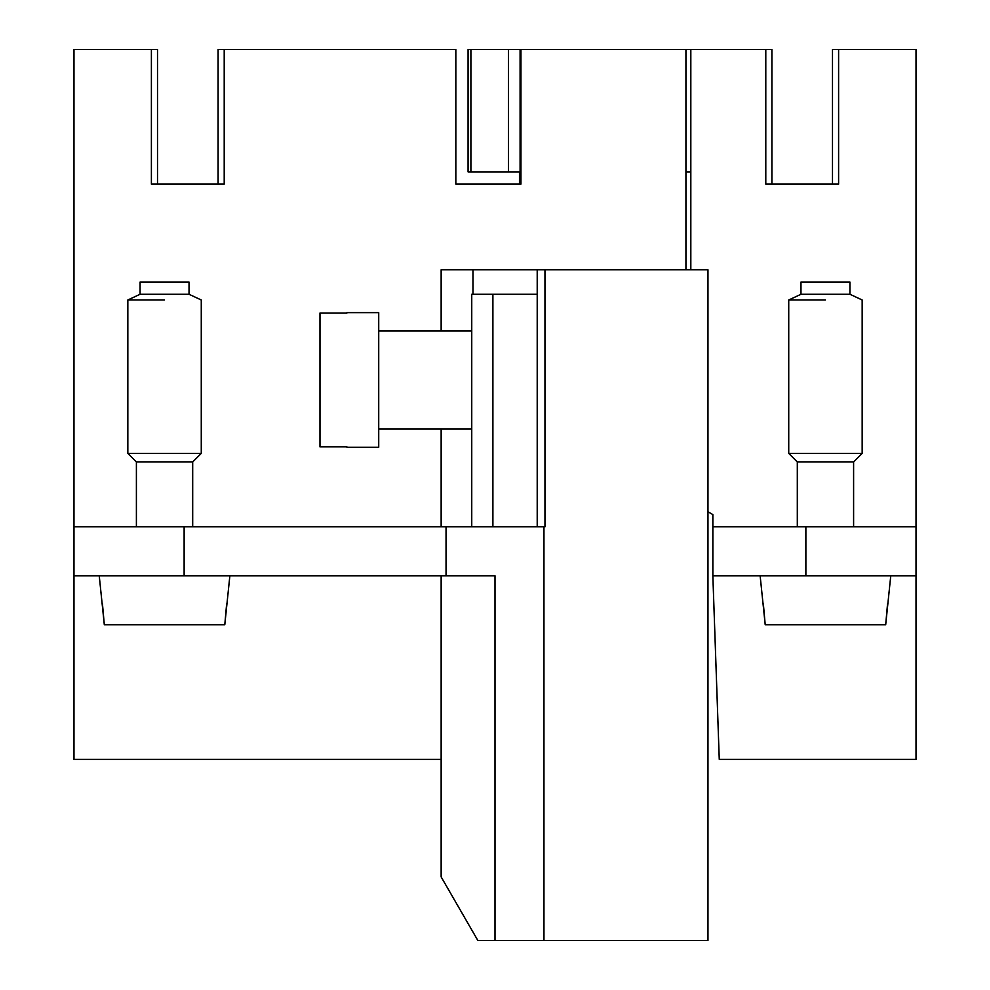 <?xml version="1.0" encoding="UTF-8"?>
<svg xmlns="http://www.w3.org/2000/svg" width="990" height="990" viewBox="0 0 990 990"><rect width="100%" height="100%" fill="white"/><g stroke="black" fill="none" stroke-linecap="round" stroke-linejoin="round"><path stroke-width="1.49" d="M136.397 526.816L136.397 461.959L127.834 453.383L201.267 453.383L201.267 299.982L189.028 294.278L140.073 294.278L127.834 299.982L164.55 299.982C211.91 299.982 211.91 299.982 164.55 299.982M136.397 461.959L192.691 461.959L201.267 453.383M140.073 294.278L140.073 282.039L189.028 282.039L189.028 294.278M99.235 575.772L104.309 624.74L224.792 624.74L229.866 575.772M102.465 603.925L104.309 624.74M224.792 624.74L226.636 603.925M838.604 49.5L838.604 184.128L765.79 184.128L765.79 49.5L771.903 49.5L771.903 184.128L832.491 184.128L832.491 49.5L916.022 49.5L916.022 759.367L719.26 759.367L712.85 575.772L916.022 575.772M470.894 49.5L468.072 49.5L468.072 171.889L470.894 171.889L470.894 49.5L520.95 49.5L520.95 184.128L455.833 184.128L519.465 184.128L519.465 171.889M455.833 184.128L455.833 49.5L224.21 49.5L224.21 184.128L151.396 184.128L151.396 49.5L157.509 49.5L157.509 184.128L218.097 184.128L218.097 49.5M707.961 511.756L712.85 514.577L712.85 526.816L805.872 526.816L805.872 575.772M765.79 49.5L690.822 49.5L690.822 269.8M916.022 526.816L805.872 526.816M712.85 575.772L712.85 526.816M685.934 269.8L685.934 49.5L690.822 49.5M685.934 49.5L520.95 49.5M470.894 171.889L520.084 171.889L520.084 49.5M685.934 171.889L690.822 171.889M508.464 171.889L508.464 49.5M151.396 49.5L73.978 49.5L73.978 759.367L441.144 759.367M73.978 575.772L495 575.772L495 940.5L477.861 940.5L441.144 876.905L441.144 575.772M495 940.5L543.956 940.5L543.956 526.816L73.978 526.816M446.045 575.772L446.045 526.816M537.211 526.816L537.211 269.8L707.961 269.8L707.961 940.5L543.956 940.5M543.956 526.816L544.958 526.816L544.958 269.8M472.973 294.278L472.973 269.8L537.211 269.8M472.973 269.8L441.144 269.8L441.144 330.994M441.144 526.816L441.144 428.905M519.49 171.889L519.465 184.128M224.21 49.5L218.456 49.5M797.309 526.816L797.309 461.959L788.733 453.383L862.166 453.383L862.166 299.982L849.927 294.278L800.972 294.278L788.733 299.982L825.45 299.982C872.809 299.982 872.809 299.982 825.45 299.982M797.309 461.959L853.603 461.959L862.166 453.383M800.972 294.278L800.972 282.039L849.927 282.039L849.927 294.278M760.134 575.772L765.208 624.74L885.691 624.74L890.765 575.772M763.364 603.925L765.208 624.74M885.691 624.74L887.535 603.925M471.747 330.994L378.725 330.994M471.747 428.905L378.725 428.905M346.908 447.27L378.725 447.27L378.725 312.642L346.908 312.642M346.908 313.038L319.98 313.038L319.98 446.861L346.908 446.861M471.747 526.816L471.747 294.278L537.211 294.278M492.896 526.816L492.896 294.278M184.128 526.816L184.128 575.772M127.834 453.383L127.834 299.982M192.691 526.816L192.691 461.959M788.733 453.383L788.733 299.982M853.603 526.816L853.603 461.959"/></g></svg>

